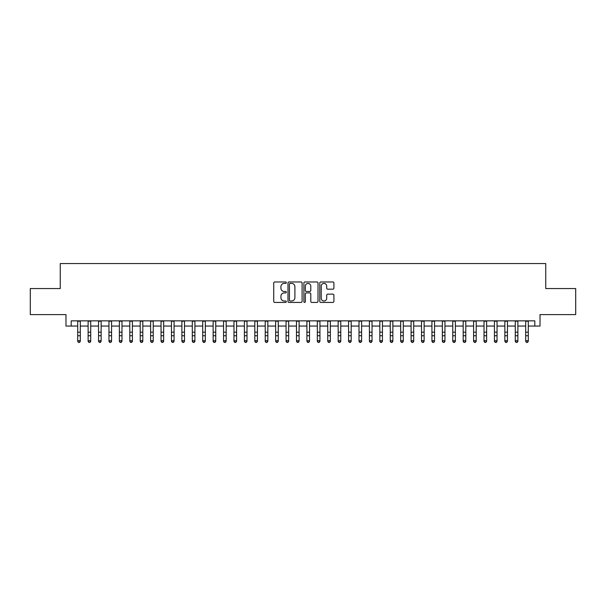 <?xml version="1.0" encoding="UTF-8"?>
<svg xmlns="http://www.w3.org/2000/svg" width="606" height="606" viewBox="0 0 606 606"><rect width="100%" height="100%" fill="white"/><g stroke="black" fill="none" stroke-linecap="round" stroke-linejoin="round"><path stroke-width="0.91" d="M286.327 282.691A0.72 0.72 0 0 0 285.615 281.972L274.753 281.972A1.023 1.023 0 0 0 273.73 282.994L273.73 301.402A1.023 1.023 0 0 0 274.753 302.424L285.615 302.424A0.72 0.72 0 0 0 286.327 301.712A0.72 0.72 0 0 0 285.615 300.993L284.206 300.993A3.272 3.272 0 0 1 280.934 297.72L280.934 296.19A3.272 3.272 0 0 1 284.206 292.918L285.615 292.918A0.72 0.72 0 0 0 286.327 292.198A0.72 0.72 0 0 0 285.615 291.486L284.206 291.486A3.272 3.272 0 0 1 280.934 288.214L280.934 286.676A3.272 3.272 0 0 1 284.206 283.403L285.615 283.403A0.72 0.72 0 0 0 286.327 282.691M332.883 289.183A1.023 1.023 0 0 0 333.906 288.161L333.906 282.994A1.023 1.023 0 0 0 332.883 281.972L320.816 281.972A1.023 1.023 0 0 0 319.794 282.994L319.794 301.402A1.023 1.023 0 0 0 320.816 302.424L332.883 302.424A1.023 1.023 0 0 0 333.906 301.402L333.906 295.167A1.023 1.023 0 0 0 332.883 294.145L327.725 294.145A1.023 1.023 0 0 0 326.702 295.167L326.702 298.258A2.735 2.735 0 0 1 323.968 300.993A2.735 2.735 0 0 1 321.225 298.258L321.225 286.138A2.735 2.735 0 0 1 323.968 283.403A2.735 2.735 0 0 1 326.702 286.138L326.702 288.161A1.023 1.023 0 0 0 327.725 289.183L332.883 289.183M71.19 326.058L71.19 320.847L534.81 320.847L534.81 326.058L540.014 326.058L540.014 314.597L575.7 314.597L575.7 288.554L545.748 288.554L545.748 263.549L60.252 263.549L60.252 288.554L30.3 288.554L30.3 314.597L65.986 314.597L65.986 326.058L77.704 326.058M302.106 282.994A1.023 1.023 0 0 0 301.084 281.972L289.017 281.972A1.023 1.023 0 0 0 287.994 282.994L287.994 301.402A1.023 1.023 0 0 0 289.017 302.424L301.084 302.424A1.023 1.023 0 0 0 302.106 301.402L302.106 282.994M304.916 281.972L316.983 281.972A1.023 1.023 0 0 1 318.006 282.994L318.006 301.402A1.023 1.023 0 0 1 316.983 302.424L311.817 302.424A1.023 1.023 0 0 1 310.795 301.402L310.795 293.94A1.023 1.023 0 0 0 309.772 292.918L306.348 292.918A1.023 1.023 0 0 0 305.326 293.94L305.326 301.712A0.72 0.72 0 0 1 304.613 302.424A0.72 0.72 0 0 1 303.894 301.712L303.894 282.994A1.023 1.023 0 0 1 304.916 281.972M80.31 326.058L88.12 326.058M90.726 326.058L98.543 326.058M101.141 326.058L108.959 326.058M111.565 326.058L119.374 326.058M121.98 326.058L129.798 326.058M132.403 326.058L140.213 326.058M142.819 326.058L150.629 326.058M153.235 326.058L161.052 326.058M163.658 326.058L171.468 326.058M174.073 326.058L181.883 326.058M184.489 326.058L192.307 326.058M194.912 326.058L202.722 326.058M205.328 326.058L213.145 326.058M215.744 326.058L223.561 326.058M226.167 326.058L233.977 326.058M236.582 326.058L244.4 326.058M246.998 326.058L254.815 326.058M257.421 326.058L265.231 326.058M267.837 326.058L275.654 326.058M278.26 326.058L286.07 326.058M288.676 326.058L296.485 326.058M299.091 326.058L306.909 326.058M309.514 326.058L317.324 326.058M319.93 326.058L327.74 326.058M330.346 326.058L338.163 326.058M340.769 326.058L348.579 326.058M351.185 326.058L359.002 326.058M361.6 326.058L369.418 326.058M372.023 326.058L379.833 326.058M382.439 326.058L390.256 326.058M392.855 326.058L400.672 326.058M403.278 326.058L411.088 326.058M413.693 326.058L421.511 326.058M424.117 326.058L431.927 326.058M434.532 326.058L442.342 326.058M444.948 326.058L452.765 326.058M455.371 326.058L463.181 326.058M465.787 326.058L473.597 326.058M476.202 326.058L484.02 326.058M486.626 326.058L494.435 326.058M497.041 326.058L504.859 326.058M507.457 326.058L515.274 326.058M517.88 326.058L525.69 326.058M528.296 326.058L534.81 326.058M290.138 283.403A0.72 0.72 0 0 0 289.426 284.123L289.426 300.281A0.72 0.72 0 0 0 290.138 300.993L291.622 300.993A3.272 3.272 0 0 0 294.895 297.72L294.895 286.676A3.272 3.272 0 0 0 291.622 283.403L290.138 283.403M310.795 286.191A2.735 2.735 0 0 0 308.06 283.456A2.735 2.735 0 0 0 305.326 286.191L305.326 290.463A1.023 1.023 0 0 0 306.348 291.486L309.772 291.486A1.023 1.023 0 0 0 310.795 290.463L310.795 286.191M80.31 320.847L80.31 341.307L79.53 342.451L78.485 342.216L79.53 342.451M77.704 320.847L77.704 340.724L80.31 340.724L79.53 342.216M78.485 342.451L77.704 341.307L77.704 340.724L78.485 342.216M90.726 320.847L90.726 341.307L89.946 342.451L88.9 342.216L89.946 342.451M88.12 320.847L88.12 340.724L90.726 340.724L89.946 342.216M88.9 342.451L88.12 341.307L88.12 340.724L88.9 342.216M101.141 320.847L101.141 341.307L100.361 342.451L99.323 342.216L100.361 342.451M98.543 320.847L98.543 340.724L101.141 340.724L100.361 342.216M99.323 342.451L98.543 341.307L98.543 340.724L99.323 342.216M111.565 320.847L111.565 341.307L110.784 342.451L109.739 342.216L110.784 342.451M108.959 320.847L108.959 340.724L111.565 340.724L110.784 342.216M109.739 342.451L108.959 341.307L108.959 340.724L109.739 342.216M121.98 320.847L121.98 341.307L121.2 342.451L120.155 342.216L121.2 342.451M119.374 320.847L119.374 340.724L121.98 340.724L121.2 342.216M120.155 342.451L119.374 341.307L119.374 340.724L120.155 342.216M132.403 320.847L132.403 341.307L131.616 342.451L130.578 342.216L131.616 342.451M129.798 320.847L129.798 340.724L132.403 340.724L131.616 342.216M130.578 342.451L129.798 341.307L129.798 340.724L130.578 342.216M142.819 320.847L142.819 341.307L142.039 342.451L140.993 342.216L142.039 342.451M140.213 320.847L140.213 340.724L142.819 340.724L142.039 342.216M140.993 342.451L140.213 341.307L140.213 340.724L140.993 342.216M153.235 320.847L153.235 341.307L152.454 342.451L151.417 342.216L152.454 342.451M150.629 320.847L150.629 340.724L153.235 340.724L152.454 342.216M151.417 342.451L150.629 341.307L150.629 340.724L151.417 342.216M163.658 320.847L163.658 341.307L162.87 342.451L161.832 342.216L162.87 342.451M161.052 320.847L161.052 340.724L163.658 340.724L162.87 342.216M161.832 342.451L161.052 341.307L161.052 340.724L161.832 342.216M174.073 320.847L174.073 341.307L173.293 342.451L172.248 342.216L173.293 342.451M171.468 320.847L171.468 340.724L174.073 340.724L173.293 342.216M172.248 342.451L171.468 341.307L171.468 340.724L172.248 342.216M184.489 320.847L184.489 341.307L183.709 342.451L182.671 342.216L183.709 342.451M181.883 320.847L181.883 340.724L184.489 340.724L183.709 342.216M182.671 342.451L181.883 341.307L181.883 340.724L182.671 342.216M194.912 320.847L194.912 341.307L194.132 342.451L193.087 342.216L194.132 342.451M192.307 320.847L192.307 340.724L194.912 340.724L194.132 342.216M193.087 342.451L192.307 341.307L192.307 340.724L193.087 342.216M205.328 320.847L205.328 341.307L204.548 342.451L203.502 342.216L204.548 342.451M202.722 320.847L202.722 340.724L205.328 340.724L204.548 342.216M203.502 342.451L202.722 341.307L202.722 340.724L203.502 342.216M215.744 320.847L215.744 341.307L214.963 342.451L213.926 342.216L214.963 342.451M213.145 320.847L213.145 340.724L215.744 340.724L214.963 342.216M213.926 342.451L213.145 341.307L213.145 340.724L213.926 342.216M226.167 320.847L226.167 341.307L225.387 342.451L224.341 342.216L225.387 342.451M223.561 320.847L223.561 340.724L226.167 340.724L225.387 342.216M224.341 342.451L223.561 341.307L223.561 340.724L224.341 342.216M236.582 320.847L236.582 341.307L235.802 342.451L234.757 342.216L235.802 342.451M233.977 320.847L233.977 340.724L236.582 340.724L235.802 342.216M234.757 342.451L233.977 341.307L233.977 340.724L234.757 342.216M246.998 320.847L246.998 341.307L246.218 342.451L245.18 342.216L246.218 342.451M244.4 320.847L244.4 340.724L246.998 340.724L246.218 342.216M245.18 342.451L244.4 341.307L244.4 340.724L245.18 342.216M257.421 320.847L257.421 341.307L256.641 342.451L255.596 342.216L256.641 342.451M254.815 320.847L254.815 340.724L257.421 340.724L256.641 342.216M255.596 342.451L254.815 341.307L254.815 340.724L255.596 342.216M267.837 320.847L267.837 341.307L267.057 342.451L266.011 342.216L267.057 342.451M265.231 320.847L265.231 340.724L267.837 340.724L267.057 342.216M266.011 342.451L265.231 341.307L265.231 340.724L266.011 342.216M278.26 320.847L278.26 341.307L277.472 342.451L276.434 342.216L277.472 342.451M275.654 320.847L275.654 340.724L278.26 340.724L277.472 342.216M276.434 342.451L275.654 341.307L275.654 340.724L276.434 342.216M288.676 320.847L288.676 341.307L287.895 342.451L286.85 342.216L287.895 342.451M286.07 320.847L286.07 340.724L288.676 340.724L287.895 342.216M286.85 342.451L286.07 341.307L286.07 340.724L286.85 342.216M299.091 320.847L299.091 341.307L298.311 342.451L297.273 342.216L298.311 342.451M296.485 320.847L296.485 340.724L299.091 340.724L298.311 342.216M297.273 342.451L296.485 341.307L296.485 340.724L297.273 342.216M309.514 320.847L309.514 341.307L308.727 342.451L307.689 342.216L308.727 342.451M306.909 320.847L306.909 340.724L309.514 340.724L308.727 342.216M307.689 342.451L306.909 341.307L306.909 340.724L307.689 342.216M319.93 320.847L319.93 341.307L319.15 342.451L318.105 342.216L319.15 342.451M317.324 320.847L317.324 340.724L319.93 340.724L319.15 342.216M318.105 342.451L317.324 341.307L317.324 340.724L318.105 342.216M330.346 320.847L330.346 341.307L329.566 342.451L328.528 342.216L329.566 342.451M327.74 320.847L327.74 340.724L330.346 340.724L329.566 342.216M328.528 342.451L327.74 341.307L327.74 340.724L328.528 342.216M340.769 320.847L340.769 341.307L339.989 342.451L338.943 342.216L339.989 342.451M338.163 320.847L338.163 340.724L340.769 340.724L339.989 342.216M338.943 342.451L338.163 341.307L338.163 340.724L338.943 342.216M351.185 320.847L351.185 341.307L350.404 342.451L349.359 342.216L350.404 342.451M348.579 320.847L348.579 340.724L351.185 340.724L350.404 342.216M349.359 342.451L348.579 341.307L348.579 340.724L349.359 342.216M361.6 320.847L361.6 341.307L360.82 342.451L359.782 342.216L360.82 342.451M359.002 320.847L359.002 340.724L361.6 340.724L360.82 342.216M359.782 342.451L359.002 341.307L359.002 340.724L359.782 342.216M372.023 320.847L372.023 341.307L371.243 342.451L370.198 342.216L371.243 342.451M369.418 320.847L369.418 340.724L372.023 340.724L371.243 342.216M370.198 342.451L369.418 341.307L369.418 340.724L370.198 342.216M382.439 320.847L382.439 341.307L381.659 342.451L380.613 342.216L381.659 342.451M379.833 320.847L379.833 340.724L382.439 340.724L381.659 342.216M380.613 342.451L379.833 341.307L379.833 340.724L380.613 342.216M392.855 320.847L392.855 341.307L392.074 342.451L391.037 342.216L392.074 342.451M390.256 320.847L390.256 340.724L392.855 340.724L392.074 342.216M391.037 342.451L390.256 341.307L390.256 340.724L391.037 342.216M403.278 320.847L403.278 341.307L402.498 342.451L401.452 342.216L402.498 342.451M400.672 320.847L400.672 340.724L403.278 340.724L402.498 342.216M401.452 342.451L400.672 341.307L400.672 340.724L401.452 342.216M413.693 320.847L413.693 341.307L412.913 342.451L411.868 342.216L412.913 342.451M411.088 320.847L411.088 340.724L413.693 340.724L412.913 342.216M411.868 342.451L411.088 341.307L411.088 340.724L411.868 342.216M424.117 320.847L424.117 341.307L423.329 342.451L422.291 342.216L423.329 342.451M421.511 320.847L421.511 340.724L424.117 340.724L423.329 342.216M422.291 342.451L421.511 341.307L421.511 340.724L422.291 342.216M434.532 320.847L434.532 341.307L433.752 342.451L432.707 342.216L433.752 342.451M431.927 320.847L431.927 340.724L434.532 340.724L433.752 342.216M432.707 342.451L431.927 341.307L431.927 340.724L432.707 342.216M444.948 320.847L444.948 341.307L444.168 342.451L443.13 342.216L444.168 342.451M442.342 320.847L442.342 340.724L444.948 340.724L444.168 342.216M443.13 342.451L442.342 341.307L442.342 340.724L443.13 342.216M455.371 320.847L455.371 341.307L454.583 342.451L453.546 342.216L454.583 342.451M452.765 320.847L452.765 340.724L455.371 340.724L454.583 342.216M453.546 342.451L452.765 341.307L452.765 340.724L453.546 342.216M465.787 320.847L465.787 341.307L465.007 342.451L463.961 342.216L465.007 342.451M463.181 320.847L463.181 340.724L465.787 340.724L465.007 342.216M463.961 342.451L463.181 341.307L463.181 340.724L463.961 342.216M476.202 320.847L476.202 341.307L475.422 342.451L474.384 342.216L475.422 342.451M473.597 320.847L473.597 340.724L476.202 340.724L475.422 342.216M474.384 342.451L473.597 341.307L473.597 340.724L474.384 342.216M486.626 320.847L486.626 341.307L485.845 342.451L484.8 342.216L485.845 342.451M484.02 320.847L484.02 340.724L486.626 340.724L485.845 342.216M484.8 342.451L484.02 341.307L484.02 340.724L484.8 342.216M497.041 320.847L497.041 341.307L496.261 342.451L495.216 342.216L496.261 342.451M494.435 320.847L494.435 340.724L497.041 340.724L496.261 342.216M495.216 342.451L494.435 341.307L494.435 340.724L495.216 342.216M507.457 320.847L507.457 341.307L506.677 342.451L505.639 342.216L506.677 342.451M504.859 320.847L504.859 340.724L507.457 340.724L506.677 342.216M505.639 342.451L504.859 341.307L504.859 340.724L505.639 342.216M517.88 320.847L517.88 341.307L517.1 342.451L516.054 342.216L517.1 342.451M515.274 320.847L515.274 340.724L517.88 340.724L517.1 342.216M516.054 342.451L515.274 341.307L515.274 340.724L516.054 342.216M528.296 320.847L528.296 341.307L527.515 342.451L526.47 342.216L527.515 342.451M525.69 320.847L525.69 340.724L528.296 340.724L527.515 342.216M526.47 342.451L525.69 341.307L525.69 340.724L526.47 342.216M80.31 332.186L77.704 332.186M80.31 335.762L77.704 335.762M80.31 321.188L77.704 321.188M90.726 332.186L88.12 332.186M90.726 335.762L88.12 335.762M90.726 321.188L88.12 321.188M101.141 332.186L98.543 332.186M101.141 335.762L98.543 335.762M101.141 321.188L98.543 321.188M111.565 332.186L108.959 332.186M111.565 335.762L108.959 335.762M111.565 321.188L108.959 321.188M121.98 332.186L119.374 332.186M121.98 335.762L119.374 335.762M121.98 321.188L119.374 321.188M132.403 332.186L129.798 332.186M132.403 335.762L129.798 335.762M132.403 321.188L129.798 321.188M142.819 332.186L140.213 332.186M142.819 335.762L140.213 335.762M142.819 321.188L140.213 321.188M153.235 332.186L150.629 332.186M153.235 335.762L150.629 335.762M153.235 321.188L150.629 321.188M163.658 332.186L161.052 332.186M163.658 335.762L161.052 335.762M163.658 321.188L161.052 321.188M174.073 332.186L171.468 332.186M174.073 335.762L171.468 335.762M174.073 321.188L171.468 321.188M184.489 332.186L181.883 332.186M184.489 335.762L181.883 335.762M184.489 321.188L181.883 321.188M194.912 332.186L192.307 332.186M194.912 335.762L192.307 335.762M194.912 321.188L192.307 321.188M205.328 332.186L202.722 332.186M205.328 335.762L202.722 335.762M205.328 321.188L202.722 321.188M215.744 332.186L213.145 332.186M215.744 335.762L213.145 335.762M215.744 321.188L213.145 321.188M226.167 332.186L223.561 332.186M226.167 335.762L223.561 335.762M226.167 321.188L223.561 321.188M236.582 332.186L233.977 332.186M236.582 335.762L233.977 335.762M236.582 321.188L233.977 321.188M246.998 332.186L244.4 332.186M246.998 335.762L244.4 335.762M246.998 321.188L244.4 321.188M257.421 332.186L254.815 332.186M257.421 335.762L254.815 335.762M257.421 321.188L254.815 321.188M267.837 332.186L265.231 332.186M267.837 335.762L265.231 335.762M267.837 321.188L265.231 321.188M278.26 332.186L275.654 332.186M278.26 335.762L275.654 335.762M278.26 321.188L275.654 321.188M288.676 332.186L286.07 332.186M288.676 335.762L286.07 335.762M288.676 321.188L286.07 321.188M299.091 332.186L296.485 332.186M299.091 335.762L296.485 335.762M299.091 321.188L296.485 321.188M309.514 332.186L306.909 332.186M309.514 335.762L306.909 335.762M309.514 321.188L306.909 321.188M319.93 332.186L317.324 332.186M319.93 335.762L317.324 335.762M319.93 321.188L317.324 321.188M330.346 332.186L327.74 332.186M330.346 335.762L327.74 335.762M330.346 321.188L327.74 321.188M340.769 332.186L338.163 332.186M340.769 335.762L338.163 335.762M340.769 321.188L338.163 321.188M351.185 332.186L348.579 332.186M351.185 335.762L348.579 335.762M351.185 321.188L348.579 321.188M361.6 332.186L359.002 332.186M361.6 335.762L359.002 335.762M361.6 321.188L359.002 321.188M372.023 332.186L369.418 332.186M372.023 335.762L369.418 335.762M372.023 321.188L369.418 321.188M382.439 332.186L379.833 332.186M382.439 335.762L379.833 335.762M382.439 321.188L379.833 321.188M392.855 332.186L390.256 332.186M392.855 335.762L390.256 335.762M392.855 321.188L390.256 321.188M403.278 332.186L400.672 332.186M403.278 335.762L400.672 335.762M403.278 321.188L400.672 321.188M413.693 332.186L411.088 332.186M413.693 335.762L411.088 335.762M413.693 321.188L411.088 321.188M424.117 332.186L421.511 332.186M424.117 335.762L421.511 335.762M424.117 321.188L421.511 321.188M434.532 332.186L431.927 332.186M434.532 335.762L431.927 335.762M434.532 321.188L431.927 321.188M444.948 332.186L442.342 332.186M444.948 335.762L442.342 335.762M444.948 321.188L442.342 321.188M455.371 332.186L452.765 332.186M455.371 335.762L452.765 335.762M455.371 321.188L452.765 321.188M465.787 332.186L463.181 332.186M465.787 335.762L463.181 335.762M465.787 321.188L463.181 321.188M476.202 332.186L473.597 332.186M476.202 335.762L473.597 335.762M476.202 321.188L473.597 321.188M486.626 332.186L484.02 332.186M486.626 335.762L484.02 335.762M486.626 321.188L484.02 321.188M497.041 332.186L494.435 332.186M497.041 335.762L494.435 335.762M497.041 321.188L494.435 321.188M507.457 332.186L504.859 332.186M507.457 335.762L504.859 335.762M507.457 321.188L504.859 321.188M517.88 332.186L515.274 332.186M517.88 335.762L515.274 335.762M517.88 321.188L515.274 321.188M528.296 332.186L525.69 332.186M528.296 335.762L525.69 335.762M528.296 321.188L525.69 321.188"/></g></svg>
